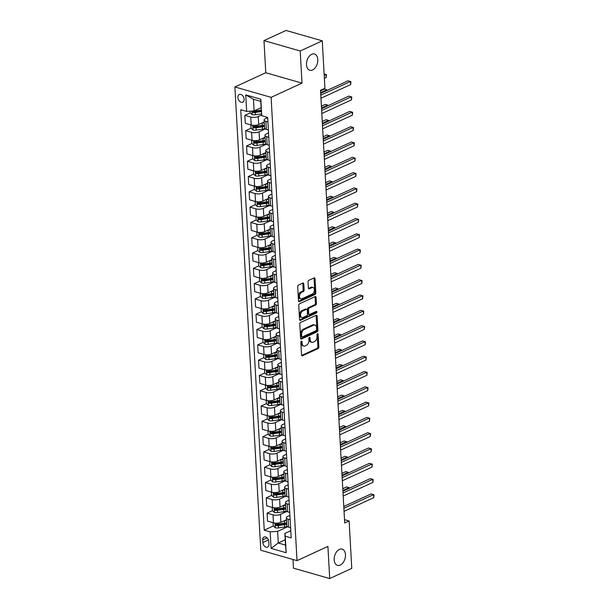 <?xml version="1.0" encoding="UTF-8"?>
<svg xmlns="http://www.w3.org/2000/svg" width="609" height="609" viewBox="0 0 609 609"><rect width="100%" height="100%" fill="white"/><g stroke="black" fill="none" stroke-linecap="round" stroke-linejoin="round"><path stroke-width="0.91" d="M301.371 341.116A0.906 0.579 106 0 0 300.816 342.235L301.531 355.001A1.294 0.822 106 0 0 302.041 355.846A1.294 0.822 106 0 0 302.46 355.801L318.058 348.622A1.294 0.822 106 0 0 318.857 347.023L318.142 334.257A0.906 0.579 106 0 0 316.931 334.813L317.023 336.465A4.149 2.634 106 0 1 314.465 341.588L313.163 342.189A4.149 2.634 106 0 1 311.808 342.327A4.149 2.634 106 0 1 310.179 339.616L310.088 337.965A0.906 0.579 106 0 0 308.87 338.52L308.961 340.172A4.149 2.634 106 0 1 306.403 345.295L305.109 345.897A4.149 2.634 106 0 1 303.746 346.034A4.149 2.634 106 0 1 302.117 343.324L302.026 341.672A0.906 0.579 106 0 0 301.371 341.116M312.584 69.966A8.45 5.374 106 0 0 317.731 61.555A8.45 5.374 106 0 0 314.472 54.011A8.45 5.374 106 0 0 311.709 54.3A8.45 5.374 106 0 0 306.563 62.712A8.45 5.374 106 0 0 309.821 70.256A8.45 5.374 106 0 0 312.584 69.966M340.264 565.083A8.45 5.374 106 0 0 345.41 556.672A8.45 5.374 106 0 0 342.159 549.135A8.45 5.374 106 0 0 339.388 549.417A8.45 5.374 106 0 0 334.25 557.829A8.45 5.374 106 0 0 337.5 565.373A8.45 5.374 106 0 0 340.264 565.083M237.883 97.455A4.225 2.862 -114.7 0 0 239.649 101.3A4.225 2.862 -114.7 0 0 242.785 102.19A4.225 2.862 -114.7 0 0 244.148 99.252A4.225 2.862 -114.7 0 0 242.39 95.4A4.225 2.862 -114.7 0 0 239.253 94.517A4.225 2.862 -114.7 0 0 237.883 97.455M303.815 283.885A1.294 0.822 106 0 0 303.305 283.04A1.294 0.822 106 0 0 302.886 283.078L298.509 285.096A1.294 0.822 106 0 0 297.71 286.694L298.501 300.869A1.294 0.822 106 0 0 299.011 301.721A1.294 0.822 106 0 0 299.438 301.676L315.028 294.497A1.294 0.822 106 0 0 315.827 292.899L315.036 278.716A1.294 0.822 106 0 0 314.526 277.871A1.294 0.822 106 0 0 314.099 277.917L308.816 280.346A1.294 0.822 106 0 0 308.017 281.952L308.36 288.019A1.294 0.822 106 0 0 308.87 288.864A1.294 0.822 106 0 0 309.288 288.818L311.915 287.615A3.464 2.208 106 0 1 313.049 287.494A3.464 2.208 106 0 1 314.381 290.592A3.464 2.208 106 0 1 312.272 294.04L302.003 298.768A3.464 2.208 106 0 1 300.869 298.882A3.464 2.208 106 0 1 299.537 295.791A3.464 2.208 106 0 1 301.645 292.335L303.358 291.551A1.294 0.822 106 0 0 304.157 289.953L303.815 283.885L302.84 283.604A1.294 0.822 106 0 0 302.734 283.147M302.003 83.129L300.207 50.996L322.275 40.833L286.047 30.45L263.986 40.605L265.783 72.737L234.891 86.958L271.112 97.349L302.003 83.129L265.783 72.737M292.998 559.488L293.477 568.167L329.705 578.55L327.908 546.418L297.017 560.638L271.112 97.349M329.705 578.55L351.766 568.395L349.117 520.961L344.519 519.644M322.275 40.833L324.924 88.267L320.509 90.299L344.702 522.994L349.117 520.961M300.595 322.458A1.294 0.822 106 0 0 299.795 324.064L300.595 338.239A1.294 0.822 106 0 0 301.097 339.084A1.294 0.822 106 0 0 301.524 339.038L317.122 331.859A1.294 0.822 106 0 0 317.921 330.261L317.129 316.086A1.294 0.822 106 0 0 316.619 315.241A1.294 0.822 106 0 0 316.193 315.279L300.595 322.458M299.544 319.558L298.753 305.375A1.294 0.822 106 0 1 299.552 303.777L315.15 296.598A1.294 0.822 106 0 1 315.569 296.553A1.294 0.822 106 0 1 316.079 297.405L316.421 303.472A1.294 0.822 106 0 1 315.622 305.071L309.296 307.979A1.294 0.822 106 0 0 308.497 309.578L308.725 313.605A1.294 0.822 106 0 0 309.235 314.45A1.294 0.822 106 0 0 309.654 314.411L316.238 311.374A0.906 0.579 106 0 1 316.337 313.056L300.481 320.357A1.294 0.822 106 0 1 300.054 320.403A1.294 0.822 106 0 1 299.544 319.558M268.934 544.279L268.782 541.584A4.088 2.771 -114.7 0 0 267.077 537.861A4.088 2.771 -114.7 0 0 264.04 537.001A4.088 2.771 -114.7 0 0 262.715 539.84L262.867 542.535A4.088 2.771 -114.7 0 0 264.572 546.265A4.088 2.771 -114.7 0 0 267.61 547.126A4.088 2.771 -114.7 0 0 268.934 544.279M234.891 86.958L260.789 550.254L297.017 560.638M285.218 539.795L278.267 542.992L285.507 545.07L284.86 533.438L285.248 536.186L291.171 537.884L267.663 117.43L261.741 115.733L260.705 101.36L253.458 99.282L254.105 110.907L261.055 107.709M285.248 536.186L286.169 552.713L271.089 548.389L270.168 531.863L277.613 531.36L287.6 526.762M273.274 526.009L264.245 530.165L270.168 531.863M264.245 530.165L240.738 109.711L246.66 111.409L245.739 94.89L260.812 99.214L261.741 115.733M300.207 50.996L263.986 40.605M277.613 531.36L278.267 542.992L271.089 548.389M250.177 112.901L244.856 115.352L250.779 117.05A5.283 1.956 -3.2 0 0 258.224 116.547L261.634 114.979M244.856 115.352L245.298 123.307L251.22 125.005A5.283 1.956 -3.2 0 0 258.673 124.502L264.222 121.945M250.832 124.891L251.015 128.187L245.709 130.653L251.631 132.351A5.283 1.956 -3.2 0 0 259.084 131.849L265.357 128.956M245.709 130.653L246.158 138.608L252.08 140.306A5.283 1.956 -3.2 0 0 259.525 139.804L265.075 137.246M251.89 143.503L246.569 145.954L252.491 147.652A5.283 1.956 -3.2 0 0 259.936 147.15L266.217 144.257M246.569 145.954L247.01 153.91L252.933 155.607A5.283 1.956 -3.2 0 0 260.378 155.105L265.935 152.547M252.545 155.493L252.727 158.789L247.421 161.248L253.344 162.953A5.283 1.956 -3.2 0 0 260.789 162.451L267.069 159.558M247.421 161.248L247.863 169.211L253.793 170.908A5.283 1.956 -3.2 0 0 261.238 170.406L266.788 167.848M253.595 174.105L248.274 176.549L254.197 178.247A5.283 1.956 -3.2 0 0 261.649 177.744L267.922 174.859M248.274 176.549L248.723 184.512L254.646 186.209A5.283 1.956 -3.2 0 0 262.091 185.707L267.64 183.149M254.257 186.095L254.44 189.391L249.134 191.85L255.057 193.548A5.283 1.956 -3.2 0 0 262.502 193.045L268.782 190.16M249.134 191.85L249.576 199.805L255.498 201.51A5.283 1.956 -3.2 0 0 262.943 201.008L268.5 198.45M255.308 204.7L249.987 207.151L255.909 208.849A5.283 1.956 -3.2 0 0 263.354 208.347L269.635 205.461M249.987 207.151L250.436 215.106L256.359 216.804A5.283 1.956 -3.2 0 0 263.804 216.302L269.353 213.751M255.963 216.697L256.153 219.994L250.847 222.452L256.77 224.15A5.283 1.956 -3.2 0 0 264.215 223.648L270.495 220.762M250.847 222.452L251.289 230.408L257.211 232.105A5.283 1.956 -3.2 0 0 264.656 231.603L270.206 229.053M257.021 235.302L251.7 237.754L257.622 239.451A5.283 1.956 -3.2 0 0 265.067 238.949L271.348 236.056M251.7 237.754L252.141 245.709L258.064 247.406A5.283 1.956 -3.2 0 0 265.516 246.904L271.066 244.354M257.676 247.292L257.858 250.596L252.552 253.055L258.475 254.752A5.283 1.956 -3.2 0 0 265.927 254.25L272.2 251.357M252.552 253.055L253.001 261.01L258.924 262.707A5.283 1.956 -3.2 0 0 266.369 262.205L271.918 259.647M258.536 262.593L258.718 265.889L253.413 268.356L259.335 270.053A5.283 1.956 -3.2 0 0 266.78 269.551L273.06 266.658M253.413 268.356L253.854 276.311L259.777 278.008A5.283 1.956 -3.2 0 0 267.222 277.506L272.779 274.948M259.388 277.894L259.571 281.191L254.265 283.657L260.188 285.355A5.283 1.956 -3.2 0 0 267.633 284.852L273.913 281.959M254.265 283.657L254.707 291.612L260.637 293.31A5.283 1.956 -3.2 0 0 268.082 292.807L273.631 290.249M260.241 293.195L260.424 296.492L255.118 298.958L261.04 300.656A5.283 1.956 -3.2 0 0 268.493 300.153L274.766 297.261M255.118 298.958L255.567 306.913L261.489 308.611A5.283 1.956 -3.2 0 0 268.934 308.108L274.484 305.551M261.101 308.497L261.284 311.793L255.978 314.252L261.9 315.957A5.283 1.956 -3.2 0 0 269.345 315.454L275.626 312.562M255.978 314.252L256.419 322.214L262.342 323.912A5.283 1.956 -3.2 0 0 269.787 323.409L275.344 320.852M261.954 323.798L262.136 327.094L256.831 329.553L262.753 331.25A5.283 1.956 -3.2 0 0 270.198 330.748L276.478 327.863M256.831 329.553L257.28 337.508L263.202 339.213A5.283 1.956 -3.2 0 0 270.647 338.711L276.197 336.153M262.806 339.099L262.997 342.395L257.691 344.854L263.613 346.551A5.283 1.956 -3.2 0 0 271.058 346.049L277.339 343.164M257.691 344.854L258.132 352.809L264.055 354.507A5.283 1.956 -3.2 0 0 271.5 354.004L277.049 351.454M263.667 354.4L263.849 357.696L258.543 360.155L264.466 361.853A5.283 1.956 -3.2 0 0 271.911 361.35L278.191 358.465M258.543 360.155L258.985 368.11L264.907 369.808A5.283 1.956 -3.2 0 0 272.36 369.305L277.91 366.755M264.717 373.005L259.396 375.456L265.318 377.154A5.283 1.956 -3.2 0 0 272.763 376.651L279.044 373.759M259.396 375.456L259.845 383.411L265.768 385.109A5.283 1.956 -3.2 0 0 273.213 384.606L278.762 382.056M265.372 385.002L265.562 388.298L260.256 390.757L266.179 392.455A5.283 1.956 -3.2 0 0 273.624 391.952L279.904 389.06M260.256 390.757L260.698 398.712L266.62 400.41A5.283 1.956 -3.2 0 0 274.065 399.907L279.622 397.35M266.43 403.607L261.109 406.058L267.031 407.756A5.283 1.956 -3.2 0 0 274.476 407.254L280.757 404.361M261.109 406.058L261.55 414.013L267.473 415.711A5.283 1.956 -3.2 0 0 274.925 415.209L280.475 412.651M267.282 418.908L261.961 421.359L267.884 423.057A5.283 1.956 -3.2 0 0 275.337 422.555L281.609 419.662M261.961 421.359L262.41 429.315L268.333 431.012A5.283 1.956 -3.2 0 0 275.778 430.51L281.328 427.952M268.143 434.209L262.822 436.661L268.744 438.358A5.283 1.956 -3.2 0 0 276.189 437.856L282.469 434.963M262.822 436.661L263.263 444.616L269.186 446.313A5.283 1.956 -3.2 0 0 276.631 445.811L282.188 443.253M268.995 449.511L263.674 451.954L269.597 453.659A5.283 1.956 -3.2 0 0 277.042 453.157L283.322 450.264M263.674 451.954L264.123 459.917L270.046 461.614A5.283 1.956 -3.2 0 0 277.491 461.112L283.04 458.554M269.848 464.812L264.527 467.255L270.457 468.953A5.283 1.956 -3.2 0 0 277.902 468.458L284.175 465.565M264.527 467.255L264.976 475.218L270.898 476.916A5.283 1.956 -3.2 0 0 278.343 476.413L283.893 473.855M270.708 480.113L265.387 482.556L271.309 484.254A5.283 1.956 -3.2 0 0 278.755 483.752L285.035 480.866M265.387 482.556L265.828 490.511L271.751 492.217A5.283 1.956 -3.2 0 0 279.204 491.714L284.753 489.156M271.561 495.406L266.24 497.858L272.162 499.555A5.283 1.956 -3.2 0 0 279.607 499.053L285.887 496.168M266.24 497.858L266.689 505.813L272.611 507.51A5.283 1.956 -3.2 0 0 280.056 507.008L285.606 504.458M272.413 510.707L267.1 513.159L273.022 514.856A5.283 1.956 -3.2 0 0 280.467 514.354L286.748 511.469M267.1 513.159L267.541 521.114L273.464 522.811A5.283 1.956 -3.2 0 0 280.909 522.309L286.458 519.759M290.767 530.721L284.86 533.438M289.914 515.42L287.714 516.432A5.283 1.956 -3.2 0 0 286.352 517.848A5.283 1.956 -3.2 0 0 288.095 519.18L290.158 519.774M289.054 500.118L286.854 501.131A5.283 1.956 -3.2 0 0 285.499 502.547A5.283 1.956 -3.2 0 0 287.242 503.879L289.298 504.473M288.202 484.817L286.002 485.83A5.283 1.956 -3.2 0 0 284.647 487.253A5.283 1.956 -3.2 0 0 286.382 488.578L288.445 489.172M287.349 469.516L285.141 470.529A5.283 1.956 -3.2 0 0 283.786 471.952A5.283 1.956 -3.2 0 0 285.53 473.277L287.593 473.871M286.489 454.215L284.289 455.235A5.283 1.956 -3.2 0 0 282.934 456.651A5.283 1.956 -3.2 0 0 284.677 457.983L286.732 458.569M285.636 438.922L283.436 439.934A5.283 1.956 -3.2 0 0 282.081 441.35A5.283 1.956 -3.2 0 0 283.817 442.682L285.88 443.268M284.776 423.62L282.576 424.633A5.283 1.956 -3.2 0 0 281.221 426.049A5.283 1.956 -3.2 0 0 282.964 427.381L285.02 427.967M283.923 408.319L281.723 409.332A5.283 1.956 -3.2 0 0 280.368 410.748A5.283 1.956 -3.2 0 0 282.112 412.08L284.167 412.666M283.071 393.018L280.871 394.031A5.283 1.956 -3.2 0 0 279.516 395.447A5.283 1.956 -3.2 0 0 281.251 396.779L283.314 397.365M282.211 377.717L280.011 378.729A5.283 1.956 -3.2 0 0 278.656 380.145A5.283 1.956 -3.2 0 0 280.399 381.478L282.454 382.071M281.358 362.416L279.158 363.428A5.283 1.956 -3.2 0 0 277.803 364.844A5.283 1.956 -3.2 0 0 279.539 366.176L281.602 366.77M280.505 347.115L278.298 348.127A5.283 1.956 -3.2 0 0 276.943 349.543A5.283 1.956 -3.2 0 0 278.686 350.875L280.749 351.469M279.645 331.814L277.445 332.826A5.283 1.956 -3.2 0 0 276.09 334.25A5.283 1.956 -3.2 0 0 277.833 335.574L279.889 336.168M278.793 316.513L276.593 317.525A5.283 1.956 -3.2 0 0 275.238 318.949A5.283 1.956 -3.2 0 0 276.973 320.273L279.036 320.867M277.932 301.211L275.732 302.231A5.283 1.956 -3.2 0 0 274.377 303.647A5.283 1.956 -3.2 0 0 276.121 304.98L278.176 305.566M277.08 285.918L274.88 286.93A5.283 1.956 -3.2 0 0 273.525 288.346A5.283 1.956 -3.2 0 0 275.268 289.678L277.323 290.265M276.227 270.617L274.027 271.629A5.283 1.956 -3.2 0 0 272.672 273.045A5.283 1.956 -3.2 0 0 274.408 274.377L276.471 274.964M275.367 255.316L273.167 256.328A5.283 1.956 -3.2 0 0 271.812 257.744A5.283 1.956 -3.2 0 0 273.555 259.076L275.611 259.662M274.514 240.015L272.314 241.027A5.283 1.956 -3.2 0 0 270.959 242.443A5.283 1.956 -3.2 0 0 272.703 243.775L274.758 244.369M273.662 224.713L271.454 225.726A5.283 1.956 -3.2 0 0 270.099 227.142A5.283 1.956 -3.2 0 0 271.842 228.474L273.905 229.068M272.802 209.412L270.602 210.425A5.283 1.956 -3.2 0 0 269.247 211.841A5.283 1.956 -3.2 0 0 270.99 213.173L273.045 213.767M271.949 194.111L269.749 195.124A5.283 1.956 -3.2 0 0 268.394 196.547A5.283 1.956 -3.2 0 0 270.13 197.872L272.193 198.465M271.096 178.81L268.889 179.822A5.283 1.956 -3.2 0 0 267.534 181.246A5.283 1.956 -3.2 0 0 269.277 182.571L271.332 183.164M270.236 163.509L268.036 164.521A5.283 1.956 -3.2 0 0 266.681 165.945A5.283 1.956 -3.2 0 0 268.424 167.269L270.48 167.863M269.384 148.208L267.184 149.228A5.283 1.956 -3.2 0 0 265.828 150.644A5.283 1.956 -3.2 0 0 267.564 151.976L269.627 152.562M268.523 132.914L266.323 133.927A5.283 1.956 -3.2 0 0 264.968 135.343A5.283 1.956 -3.2 0 0 266.712 136.675L268.767 137.261M267.671 117.613L265.471 118.626A5.283 1.956 -3.2 0 0 264.116 120.042A5.283 1.956 -3.2 0 0 265.859 121.374L267.914 121.96M277.202 524.204L276.494 524.532M276.341 508.903L275.633 509.231M275.489 493.602L274.781 493.929M274.629 478.301L273.928 478.628M273.776 463L273.068 463.327M272.923 447.699L272.215 448.026M272.063 432.398L271.355 432.725M271.211 417.104L270.503 417.424M270.358 401.803L269.65 402.123M269.498 386.502L268.79 386.822M268.645 371.201L267.937 371.528M267.785 355.9L267.085 356.227M266.932 340.598L266.224 340.926M266.08 325.297L265.372 325.625M265.219 309.996L264.519 310.324M264.367 294.695L263.659 295.022M263.514 279.402L262.806 279.721M262.654 264.1L261.946 264.42M261.801 248.799L261.094 249.119M260.941 233.498L260.241 233.826M260.089 218.197L259.381 218.524M259.236 202.896L258.528 203.223M258.376 187.595L257.676 187.922M257.523 172.294L256.815 172.621M256.671 156.993L255.963 157.32M255.81 141.691L255.102 142.019M254.958 126.398L254.25 126.718M254.105 111.097L253.397 111.417M286.352 517.848L286.801 525.803A5.283 1.956 -3.2 0 0 288.544 527.135L290.6 527.729M285.499 502.547L285.948 510.509A5.283 1.956 -3.2 0 0 287.684 511.834L289.747 512.428M284.647 487.253L285.088 495.208A5.283 1.956 -3.2 0 0 286.831 496.533L288.887 497.127M283.786 471.952L284.236 479.907A5.283 1.956 -3.2 0 0 285.971 481.239L288.034 481.826M282.934 456.651L283.375 464.606A5.283 1.956 -3.2 0 0 285.119 465.938L287.182 466.524M282.081 441.35L282.523 449.305A5.283 1.956 -3.2 0 0 284.266 450.637L286.321 451.223M281.221 426.049L281.67 434.004A5.283 1.956 -3.2 0 0 283.406 435.336L285.469 435.922M280.368 410.748L280.81 418.703A5.283 1.956 -3.2 0 0 282.553 420.035L284.609 420.629M279.516 395.447L279.957 403.402A5.283 1.956 -3.2 0 0 281.701 404.734L283.756 405.328M278.656 380.145L279.105 388.1A5.283 1.956 -3.2 0 0 280.84 389.433L282.903 390.026M277.803 364.844L278.244 372.807A5.283 1.956 -3.2 0 0 279.988 374.132L282.043 374.725M276.943 349.543L277.392 357.506A5.283 1.956 -3.2 0 0 279.135 358.83L281.191 359.424M276.09 334.25L276.532 342.205A5.283 1.956 -3.2 0 0 278.275 343.529L280.338 344.123M275.238 318.949L275.679 326.904A5.283 1.956 -3.2 0 0 277.422 328.236L279.478 328.822M274.377 303.647L274.826 311.602A5.283 1.956 -3.2 0 0 276.562 312.935L278.625 313.521M273.525 288.346L273.966 296.301A5.283 1.956 -3.2 0 0 275.71 297.634L277.765 298.22M272.672 273.045L273.114 281A5.283 1.956 -3.2 0 0 274.857 282.332L276.912 282.919M271.812 257.744L272.261 265.699A5.283 1.956 -3.2 0 0 273.997 267.031L276.06 267.625M270.959 242.443L271.401 250.398A5.283 1.956 -3.2 0 0 273.144 251.73L275.199 252.324M270.099 227.142L270.548 235.097A5.283 1.956 -3.2 0 0 272.292 236.429L274.347 237.023M269.247 211.841L269.688 219.803A5.283 1.956 -3.2 0 0 271.431 221.128L273.494 221.722M268.394 196.547L268.835 204.502A5.283 1.956 -3.2 0 0 270.579 205.827L272.634 206.421M267.534 181.246L267.983 189.201A5.283 1.956 -3.2 0 0 269.718 190.533L271.781 191.119M266.681 165.945L267.123 173.9A5.283 1.956 -3.2 0 0 268.866 175.232L270.929 175.818M265.828 150.644L266.27 158.599A5.283 1.956 -3.2 0 0 268.013 159.931L270.069 160.517M264.968 135.343L265.417 143.298A5.283 1.956 -3.2 0 0 267.153 144.63L269.216 145.216M264.116 120.042L264.557 127.997A5.283 1.956 -3.2 0 0 266.3 129.329L268.356 129.923M254.105 110.907L246.66 111.409M285.507 545.07L286.169 552.713M245.739 94.89L253.458 99.282M260.812 99.214L260.705 101.36M301.052 341.405L301.143 343.042A4.149 2.634 106 0 0 302.772 345.752L303.746 346.034M311.808 342.327L310.826 342.045A4.149 2.634 106 0 1 309.197 339.335L309.106 337.698L310.088 337.965M301.63 355.45L317.076 348.34A1.294 0.822 106 0 0 317.875 346.742L317.16 333.983M300.694 338.695L316.14 331.578A1.294 0.822 106 0 0 316.939 329.979L316.147 315.805A1.294 0.822 106 0 0 316.048 315.348M301.729 336.358A0.906 0.579 106 0 0 302.384 336.922L316.071 330.618A0.906 0.579 106 0 0 316.634 329.499L316.535 327.756A4.149 2.634 106 0 0 314.906 325.046A4.149 2.634 106 0 0 313.544 325.191L304.188 329.492A4.149 2.634 106 0 0 301.63 334.615L301.729 336.358L300.755 336.077A0.906 0.579 106 0 0 301.105 336.67L302.087 336.952M314.906 325.046L313.924 324.764A4.149 2.634 106 0 0 312.569 324.909L313.544 325.191M300.755 336.077L300.656 334.333A4.149 2.634 106 0 1 303.213 329.218L312.569 324.909M309.235 314.45L308.253 314.168A1.294 0.822 106 0 1 307.743 313.323L307.522 309.303A1.294 0.822 106 0 1 308.321 307.697L314.64 304.789A1.294 0.822 106 0 0 315.439 303.191L315.104 297.123A1.294 0.822 106 0 0 314.998 296.667M299.651 320.007L315.355 312.782A0.906 0.579 106 0 0 315.904 311.534M302.734 311.001A3.464 2.208 106 0 0 300.625 314.45A3.464 2.208 106 0 0 301.957 317.548A3.464 2.208 106 0 0 303.092 317.426L306.708 315.767A1.294 0.822 106 0 0 307.507 314.16L307.286 310.141A1.294 0.822 106 0 0 306.776 309.296A1.294 0.822 106 0 0 306.35 309.334L302.734 311.001L301.752 310.719A3.464 2.208 106 0 0 299.643 314.175A3.464 2.208 106 0 0 300.983 317.266L301.957 317.548M306.776 309.296L305.794 309.014A1.294 0.822 106 0 0 305.375 309.052L306.35 309.334M301.752 310.719L305.375 309.052M300.869 298.882L299.894 298.6A3.464 2.208 106 0 1 298.555 295.51A3.464 2.208 106 0 1 300.671 292.061L302.376 291.269A1.294 0.822 106 0 0 303.175 289.671L302.84 283.604M313.049 287.494L312.067 287.212A3.464 2.208 106 0 0 310.933 287.334L311.915 287.615M308.458 288.468L310.933 287.334M298.608 301.326L314.054 294.216A1.294 0.822 106 0 0 314.853 292.617L314.061 278.435A1.294 0.822 106 0 0 313.955 277.986M273.076 522.705L273.258 526.001L275.283 527.782A3.494 1.294 -3.2 0 0 278.458 527.904L284.692 526.998A10.094 3.745 -3.2 0 0 287.197 526.496M283.87 520.946L284.35 520.878A10.094 3.745 -3.2 0 0 286.504 520.467M286.633 522.788A10.094 3.745 176.8 0 1 284.479 523.207L278.252 524.113A3.494 1.294 176.8 0 1 275.915 524.151C275.047 524.486 275.07 524.981 275.999 525.62A3.494 1.294 -3.2 0 0 278.328 525.582L284.563 524.676A10.094 3.745 -3.2 0 0 286.717 524.258M286.672 523.527A8.381 3.106 176.8 0 1 284.129 524.075L277.894 524.988A1.781 0.662 176.8 0 1 277.27 525.034L275.999 525.62M349.14 488.342L349.102 487.596L346.65 486.896L342.783 488.677M349.589 488.136L349.102 487.596L342.882 490.458M343.879 508.287L373.576 494.615L373.751 497.675L344.055 511.347M343.781 506.498L371.132 493.914L374.04 494.79L373.751 497.675M272.215 507.404L272.406 510.7L274.431 512.481A3.494 1.294 -3.2 0 0 277.605 512.603L283.84 511.697A10.094 3.745 -3.2 0 0 286.344 511.195M283.018 505.645L283.497 505.577A10.094 3.745 -3.2 0 0 285.644 505.166M285.773 507.487A10.094 3.745 176.8 0 1 283.627 507.906L277.392 508.812A3.494 1.294 176.8 0 1 275.062 508.85C274.187 509.185 274.217 509.68 275.146 510.319A3.494 1.294 -3.2 0 0 277.476 510.281L283.703 509.375A10.094 3.745 -3.2 0 0 285.857 508.957M285.819 508.226A8.381 3.106 176.8 0 1 283.269 508.774L277.042 509.687A1.781 0.662 176.8 0 1 276.41 509.733L275.146 510.319M348.287 473.041L348.249 472.295L345.798 471.594L341.931 473.376M348.729 472.835L348.249 472.295L342.03 475.157M271.363 492.102L271.545 495.399L273.578 497.18A3.494 1.294 -3.2 0 0 276.752 497.302L282.979 496.396A10.094 3.745 -3.2 0 0 285.484 495.893M282.165 490.344L282.637 490.275A10.094 3.745 -3.2 0 0 284.791 489.864M284.921 492.186A10.094 3.745 176.8 0 1 282.766 492.605L276.539 493.511A3.494 1.294 176.8 0 1 274.202 493.549C273.334 493.891 273.365 494.379 274.286 495.018A3.494 1.294 -3.2 0 0 276.623 494.98L282.85 494.074A10.094 3.745 -3.2 0 0 285.004 493.655M284.959 492.925A8.381 3.106 176.8 0 1 282.416 493.48L276.189 494.386A1.781 0.662 176.8 0 1 275.557 494.432L274.286 495.018M347.434 457.74L347.389 456.994L344.945 456.293L341.07 458.075M347.876 457.534L347.389 456.994L341.177 459.856M270.51 476.801L270.693 480.098L272.718 481.886A3.494 1.294 -3.2 0 0 275.892 482.008L282.127 481.095A10.094 3.745 -3.2 0 0 284.631 480.592M281.305 475.043L281.784 474.974A10.094 3.745 -3.2 0 0 283.939 474.563M284.068 476.885A10.094 3.745 176.8 0 1 281.914 477.304L275.679 478.21A3.494 1.294 176.8 0 1 273.35 478.248C272.482 478.59 272.505 479.077 273.433 479.717A3.494 1.294 -3.2 0 0 275.763 479.679L281.997 478.773A10.094 3.745 -3.2 0 0 284.144 478.354M284.106 477.623A8.381 3.106 176.8 0 1 281.564 478.179L275.329 479.085A1.781 0.662 176.8 0 1 274.705 479.131L273.433 479.717M346.574 442.439L346.536 441.692L344.085 440.992L340.218 442.773M347.023 442.233L346.536 441.692L340.317 444.555M343.027 492.986L372.723 479.313L372.891 482.374L343.194 496.046M342.928 491.204L370.272 478.613L373.188 479.489L372.891 482.374M342.167 477.684L371.863 464.012L372.038 467.073L342.342 480.745M342.068 475.903L369.419 463.312L372.327 464.195L372.038 467.073M341.314 462.383L371.01 448.711L371.185 451.771L341.489 465.443M341.215 460.602L368.567 448.011L371.475 448.894L371.185 451.771M269.65 461.5L269.84 464.796L271.865 466.585A3.494 1.294 -3.2 0 0 275.04 466.707L281.267 465.794A10.094 3.745 -3.2 0 0 283.779 465.291M280.452 459.749L280.924 459.673A10.094 3.745 -3.2 0 0 283.078 459.262M283.208 461.584A10.094 3.745 176.8 0 1 281.061 462.003L274.826 462.909A3.494 1.294 176.8 0 1 272.497 462.947C271.622 463.289 271.652 463.776 272.573 464.416A3.494 1.294 -3.2 0 0 274.91 464.378L281.137 463.472A10.094 3.745 -3.2 0 0 283.292 463.053M283.254 462.33A8.381 3.106 176.8 0 1 280.703 462.878L274.476 463.784A1.781 0.662 176.8 0 1 273.844 463.83L272.573 464.416M345.722 427.137L345.684 426.391L343.232 425.691L339.365 427.472M346.163 426.932L345.684 426.391L339.464 429.254M340.461 447.082L370.158 433.41L370.325 436.47L340.629 450.142M340.362 445.301L367.707 432.71L370.622 433.593L370.325 436.47M268.797 446.199L268.98 449.495L271.005 451.284A3.494 1.294 -3.2 0 0 274.187 451.406L280.414 450.5A10.094 3.745 -3.2 0 0 282.919 449.99M279.6 444.448L280.071 444.38A10.094 3.745 -3.2 0 0 282.226 443.961M282.355 446.29A10.094 3.745 176.8 0 1 280.201 446.701L273.974 447.607A3.494 1.294 176.8 0 1 271.637 447.645C270.769 447.988 270.792 448.475 271.721 449.115A3.494 1.294 -3.2 0 0 274.058 449.077L280.285 448.171A10.094 3.745 -3.2 0 0 282.439 447.76M282.393 447.029A8.381 3.106 176.8 0 1 279.851 447.577L273.616 448.483A1.781 0.662 176.8 0 1 272.992 448.529L271.721 449.115M344.869 411.836L344.823 411.09L342.38 410.39L338.505 412.171M345.311 411.631L344.823 411.09L338.604 413.953M267.945 430.898L268.127 434.194L270.152 435.983A3.494 1.294 -3.2 0 0 273.327 436.105L279.561 435.199A10.094 3.745 -3.2 0 0 282.066 434.689M278.739 429.147L279.219 429.079A10.094 3.745 -3.2 0 0 281.366 428.66M281.503 430.989A10.094 3.745 176.8 0 1 279.348 431.4L273.114 432.306A3.494 1.294 176.8 0 1 270.784 432.344C269.909 432.687 269.939 433.174 270.868 433.814A3.494 1.294 -3.2 0 0 273.197 433.775L279.432 432.87A10.094 3.745 -3.2 0 0 281.579 432.459M281.541 431.728A8.381 3.106 176.8 0 1 278.998 432.276L272.763 433.182A1.781 0.662 176.8 0 1 272.139 433.235L270.868 433.814M344.009 396.535L343.971 395.797L341.52 395.089L337.652 396.87M344.45 396.33L343.971 395.797L337.751 398.651M267.085 415.597L267.267 418.893L269.3 420.682A3.494 1.294 -3.2 0 0 272.474 420.804L278.701 419.898A10.094 3.745 -3.2 0 0 281.206 419.388M277.887 413.846L278.359 413.777A10.094 3.745 -3.2 0 0 280.513 413.359M280.642 415.688A10.094 3.745 176.8 0 1 278.488 416.099L272.261 417.013A3.494 1.294 176.8 0 1 269.932 417.051C269.056 417.386 269.087 417.873 270.008 418.52A3.494 1.294 -3.2 0 0 272.345 418.474L278.572 417.568A10.094 3.745 -3.2 0 0 280.726 417.157M280.688 416.427A8.381 3.106 176.8 0 1 278.138 416.975L271.911 417.881A1.781 0.662 176.8 0 1 271.279 417.934L270.008 418.52M343.156 381.234L343.111 380.496L340.667 379.788L336.8 381.569M343.598 381.036L343.111 380.496L336.899 383.358M266.232 400.296L266.415 403.6L268.44 405.381A3.494 1.294 -3.2 0 0 271.614 405.503L277.849 404.597A10.094 3.745 -3.2 0 0 280.353 404.094M277.034 398.545L277.506 398.476A10.094 3.745 -3.2 0 0 279.66 398.058M279.79 400.387A10.094 3.745 176.8 0 1 277.635 400.798L271.408 401.712A3.494 1.294 176.8 0 1 269.071 401.75C268.204 402.085 268.226 402.579 269.155 403.219A3.494 1.294 -3.2 0 0 271.485 403.181L277.719 402.267A10.094 3.745 -3.2 0 0 279.874 401.856M279.828 401.125A8.381 3.106 176.8 0 1 277.285 401.674L271.051 402.579A1.781 0.662 176.8 0 1 270.426 402.633L269.155 403.219M342.296 365.933L342.258 365.194L339.814 364.494L335.94 366.275M342.745 365.735L342.258 365.194L336.039 368.057M265.562 388.298L267.587 390.08A3.494 1.294 -3.2 0 0 270.761 390.202L276.996 389.296A10.094 3.745 -3.2 0 0 279.501 388.793M276.174 383.244L276.653 383.175A10.094 3.745 -3.2 0 0 278.8 382.757M278.93 385.086A10.094 3.745 176.8 0 1 276.783 385.497L270.548 386.411A3.494 1.294 176.8 0 1 268.219 386.449C267.343 386.784 267.374 387.278 268.303 387.918A3.494 1.294 -3.2 0 0 270.632 387.88L276.867 386.966A10.094 3.745 -3.2 0 0 279.013 386.555M278.975 385.824A8.381 3.106 176.8 0 1 276.425 386.372L270.198 387.286A1.781 0.662 176.8 0 1 269.566 387.332L268.303 387.918M341.443 350.639L341.405 349.893L338.954 349.193L335.087 350.974M341.885 350.434L341.405 349.893L335.186 352.756M339.601 431.781L369.298 418.109L369.473 421.169L339.776 434.841M339.502 430L366.854 417.409L369.762 418.292L369.473 421.169M338.749 416.48L368.445 402.808L368.612 405.868L338.916 419.54M338.65 414.699L365.994 402.107L368.909 402.991L368.612 405.868M337.896 401.179L367.592 387.514L367.76 390.575L338.064 404.239M337.797 399.397L365.141 386.806L368.057 387.689L367.76 390.575M337.036 385.878L366.732 372.213L366.907 375.273L337.211 388.938M336.937 384.096L364.289 371.505L367.197 372.388L366.907 375.273M336.183 370.584L365.88 356.912L366.047 359.972L336.351 373.644M336.084 368.795L363.428 356.212L366.344 357.087L366.047 359.972M264.519 369.701L264.702 372.997L266.734 374.779A3.494 1.294 -3.2 0 0 269.909 374.9L276.136 373.995A10.094 3.745 -3.2 0 0 278.64 373.492M275.321 367.943L275.793 367.874A10.094 3.745 -3.2 0 0 277.948 367.463M278.077 369.785A10.094 3.745 176.8 0 1 275.923 370.203L269.696 371.109A3.494 1.294 176.8 0 1 267.359 371.147C266.491 371.482 266.521 371.977 267.442 372.617A3.494 1.294 -3.2 0 0 269.779 372.579L276.006 371.673A10.094 3.745 -3.2 0 0 278.161 371.254M278.115 370.523A8.381 3.106 176.8 0 1 275.572 371.071L269.345 371.985A1.781 0.662 176.8 0 1 268.714 372.03L267.442 372.617M340.591 335.338L340.545 334.592L338.102 333.892L334.227 335.673M341.032 335.133L340.545 334.592L334.333 337.455M335.331 355.283L365.019 341.611L365.194 344.671L335.498 358.343M335.224 353.494L362.576 340.911L365.484 341.786L365.194 344.671M263.849 357.696L265.874 359.477A3.494 1.294 -3.2 0 0 269.049 359.599L275.283 358.693A10.094 3.745 -3.2 0 0 277.788 358.191M274.461 352.641L274.941 352.573A10.094 3.745 -3.2 0 0 277.095 352.162M277.224 354.484A10.094 3.745 176.8 0 1 275.07 354.902L268.843 355.808A3.494 1.294 176.8 0 1 266.506 355.846C265.638 356.189 265.661 356.676 266.59 357.316A3.494 1.294 -3.2 0 0 268.919 357.277L275.154 356.372A10.094 3.745 -3.2 0 0 277.301 355.953M277.262 355.222A8.381 3.106 176.8 0 1 274.72 355.778L268.485 356.684A1.781 0.662 176.8 0 1 267.861 356.729L266.59 357.316M339.731 320.037L339.693 319.291L337.241 318.591L333.374 320.372M340.18 319.832L339.693 319.291L333.473 322.153M334.47 339.982L364.167 326.31L364.342 329.37L334.646 343.042M334.371 338.201L361.723 325.609L364.631 326.493L364.342 329.37M262.997 342.395L265.022 344.176A3.494 1.294 -3.2 0 0 268.196 344.298L274.423 343.392A10.094 3.745 -3.2 0 0 276.935 342.89M273.608 337.34L274.088 337.272A10.094 3.745 -3.2 0 0 276.235 336.861M276.364 339.183A10.094 3.745 176.8 0 1 274.217 339.601L267.983 340.507A3.494 1.294 176.8 0 1 265.653 340.545C264.778 340.888 264.808 341.375 265.73 342.014A3.494 1.294 -3.2 0 0 268.067 341.976L274.294 341.07A10.094 3.745 -3.2 0 0 276.448 340.652M276.41 339.921A8.381 3.106 176.8 0 1 273.86 340.477L267.633 341.383A1.781 0.662 176.8 0 1 267.001 341.428L265.73 342.014M338.878 304.736L338.84 303.99L336.389 303.29L332.522 305.071M339.32 304.53L338.84 303.99L332.621 306.852M333.618 324.681L363.314 311.009L363.482 314.069L333.785 327.741M333.519 322.899L360.863 310.308L363.779 311.191L363.482 314.069M262.136 327.094L264.161 328.883A3.494 1.294 -3.2 0 0 267.343 329.005L273.57 328.091A10.094 3.745 -3.2 0 0 276.075 327.589M272.756 322.047L273.228 321.971A10.094 3.745 -3.2 0 0 275.382 321.56M275.512 323.881A10.094 3.745 176.8 0 1 273.357 324.3L267.13 325.206A3.494 1.294 176.8 0 1 264.793 325.244C263.925 325.587 263.948 326.074 264.877 326.713A3.494 1.294 -3.2 0 0 267.214 326.675L273.441 325.769A10.094 3.745 -3.2 0 0 275.595 325.351M275.55 324.62A8.381 3.106 176.8 0 1 273.007 325.176L266.772 326.081A1.781 0.662 176.8 0 1 266.148 326.127L264.877 326.713M338.025 289.435L337.98 288.689L335.536 287.988L331.661 289.77M338.467 289.229L337.98 288.689L331.76 291.551M332.758 309.38L362.454 295.708L362.629 298.768L332.933 312.44M332.659 307.598L360.01 295.007L362.918 295.89L362.629 298.768M261.284 311.793L263.309 313.582A3.494 1.294 -3.2 0 0 266.483 313.704L272.718 312.79A10.094 3.745 -3.2 0 0 275.222 312.288M271.896 306.746L272.375 306.677A10.094 3.745 -3.2 0 0 274.522 306.258M274.659 308.58A10.094 3.745 176.8 0 1 272.505 308.999L266.27 309.905A3.494 1.294 176.8 0 1 263.941 309.943C263.065 310.286 263.096 310.773 264.024 311.412A3.494 1.294 -3.2 0 0 266.354 311.374L272.588 310.468A10.094 3.745 -3.2 0 0 274.735 310.05M274.697 309.326A8.381 3.106 176.8 0 1 272.154 309.874L265.92 310.78A1.781 0.662 176.8 0 1 265.296 310.826L264.024 311.412M337.165 274.134L337.127 273.388L334.676 272.687L330.809 274.469M337.607 273.928L337.127 273.388L330.908 276.25M331.905 294.078L361.601 280.406L361.769 283.467L332.08 297.139M331.806 292.297L359.15 279.706L362.066 280.589L361.769 283.467M260.424 296.492L262.456 298.281A3.494 1.294 -3.2 0 0 265.631 298.402L271.858 297.497A10.094 3.745 -3.2 0 0 274.362 296.986M271.043 291.445L271.515 291.376A10.094 3.745 -3.2 0 0 273.669 290.957M273.799 293.287A10.094 3.745 176.8 0 1 271.644 293.698L265.417 294.604A3.494 1.294 176.8 0 1 263.088 294.642C262.213 294.984 262.243 295.472 263.164 296.111A3.494 1.294 -3.2 0 0 265.501 296.073L271.728 295.167A10.094 3.745 -3.2 0 0 273.883 294.756M273.844 294.025A8.381 3.106 176.8 0 1 271.294 294.573L265.067 295.479A1.781 0.662 176.8 0 1 264.435 295.532L263.164 296.111M336.313 258.833L336.267 258.087L333.823 257.386L329.956 259.168M336.754 258.627L336.267 258.087L330.055 260.949M331.052 278.777L360.749 265.105L360.916 268.166L331.22 281.838M330.953 276.996L358.298 264.405L361.213 265.288L360.916 268.166M259.571 281.191L261.596 282.979A3.494 1.294 -3.2 0 0 264.778 283.101L271.005 282.195A10.094 3.745 -3.2 0 0 273.51 281.685M270.19 276.143L270.662 276.075A10.094 3.745 -3.2 0 0 272.817 275.656M272.946 277.986A10.094 3.745 176.8 0 1 270.792 278.397L264.565 279.303A3.494 1.294 176.8 0 1 262.228 279.348C261.36 279.683 261.383 280.17 262.312 280.81A3.494 1.294 -3.2 0 0 264.641 280.772L270.876 279.866A10.094 3.745 -3.2 0 0 273.03 279.455M272.984 278.724A8.381 3.106 176.8 0 1 270.442 279.272L264.207 280.178A1.781 0.662 176.8 0 1 263.583 280.231L262.312 280.81M335.46 243.531L335.414 242.793L332.971 242.085L329.096 243.866M335.902 243.326L335.414 242.793L329.195 245.655M258.718 265.889L260.743 267.678A3.494 1.294 -3.2 0 0 263.918 267.8L270.152 266.894A10.094 3.745 -3.2 0 0 272.657 266.384M269.33 260.842L269.81 260.774A10.094 3.745 -3.2 0 0 271.957 260.355M272.086 262.685A10.094 3.745 176.8 0 1 269.939 263.096L263.705 264.009A3.494 1.294 176.8 0 1 261.375 264.047C260.5 264.382 260.53 264.869 261.459 265.516A3.494 1.294 -3.2 0 0 263.788 265.478L270.023 264.565A10.094 3.745 -3.2 0 0 272.17 264.154M272.132 263.423A8.381 3.106 176.8 0 1 269.581 263.971L263.354 264.877A1.781 0.662 176.8 0 1 262.723 264.93L261.459 265.516M334.6 228.23L334.562 227.492L332.111 226.784L328.243 228.565M335.041 228.032L334.562 227.492L328.342 230.354M257.858 250.596L259.891 252.377A3.494 1.294 -3.2 0 0 263.065 252.499L269.292 251.593A10.094 3.745 -3.2 0 0 271.797 251.091M268.478 245.541L268.95 245.473A10.094 3.745 -3.2 0 0 271.104 245.054M271.233 247.383A10.094 3.745 176.8 0 1 269.079 247.794L262.852 248.708A3.494 1.294 176.8 0 1 260.515 248.746C259.647 249.081 259.678 249.576 260.599 250.215A3.494 1.294 -3.2 0 0 262.936 250.177L269.163 249.264A10.094 3.745 -3.2 0 0 271.317 248.853M271.279 248.122A8.381 3.106 176.8 0 1 268.729 248.67L262.502 249.576A1.781 0.662 176.8 0 1 261.87 249.629L260.599 250.215M333.747 212.929L333.702 212.191L331.258 211.49L327.391 213.272M334.189 212.731L333.702 212.191L327.49 215.053M256.823 231.999L257.006 235.295L259.031 237.076A3.494 1.294 -3.2 0 0 262.205 237.198L268.44 236.292A10.094 3.745 -3.2 0 0 270.944 235.79M267.617 230.24L268.097 230.172A10.094 3.745 -3.2 0 0 270.251 229.76M270.381 232.082A10.094 3.745 176.8 0 1 268.226 232.501L261.999 233.407A3.494 1.294 176.8 0 1 259.662 233.445C258.795 233.78 258.817 234.275 259.746 234.914A3.494 1.294 -3.2 0 0 262.076 234.876L268.31 233.963A10.094 3.745 -3.2 0 0 270.457 233.552M270.419 232.821A8.381 3.106 176.8 0 1 267.876 233.369L261.642 234.282A1.781 0.662 176.8 0 1 261.017 234.328L259.746 234.914M332.887 197.636L332.849 196.89L330.398 196.189L326.531 197.971M333.336 197.43L332.849 196.89L326.63 199.752M256.153 219.994L258.178 221.775A3.494 1.294 -3.2 0 0 261.352 221.897L267.587 220.991A10.094 3.745 -3.2 0 0 270.091 220.488M266.765 214.939L267.244 214.87A10.094 3.745 -3.2 0 0 269.391 214.459M269.521 216.781A10.094 3.745 176.8 0 1 267.374 217.2L261.139 218.106A3.494 1.294 176.8 0 1 258.81 218.144C257.934 218.479 257.965 218.974 258.894 219.613A3.494 1.294 -3.2 0 0 261.223 219.575L267.45 218.669A10.094 3.745 -3.2 0 0 269.604 218.25M269.566 217.52A8.381 3.106 176.8 0 1 267.016 218.068L260.789 218.981A1.781 0.662 176.8 0 1 260.157 219.027L258.894 219.613M332.034 182.335L331.996 181.589L329.545 180.888L325.678 182.67M332.476 182.129L331.996 181.589L325.777 184.451M255.11 201.396L255.293 204.693L257.318 206.474A3.494 1.294 -3.2 0 0 260.5 206.596L266.727 205.69A10.094 3.745 -3.2 0 0 269.231 205.187M265.912 199.638L266.384 199.569A10.094 3.745 -3.2 0 0 268.539 199.158M268.668 201.48A10.094 3.745 176.8 0 1 266.514 201.899L260.287 202.805A3.494 1.294 176.8 0 1 257.95 202.843C257.082 203.185 257.105 203.672 258.033 204.312A3.494 1.294 -3.2 0 0 260.37 204.274L266.597 203.368A10.094 3.745 -3.2 0 0 268.752 202.949M268.706 202.218A8.381 3.106 176.8 0 1 266.163 202.774L259.929 203.68A1.781 0.662 176.8 0 1 259.305 203.726L258.033 204.312M331.182 167.033L331.136 166.287L328.693 165.587L324.818 167.368M331.623 166.828L331.136 166.287L324.924 169.15M254.44 189.391L256.465 191.173A3.494 1.294 -3.2 0 0 259.64 191.302L265.874 190.389A10.094 3.745 -3.2 0 0 268.379 189.886M265.052 184.337L265.532 184.268A10.094 3.745 -3.2 0 0 267.686 183.857M267.815 186.179A10.094 3.745 176.8 0 1 265.661 186.598L259.426 187.503A3.494 1.294 176.8 0 1 257.097 187.542C256.229 187.884 256.252 188.371 257.181 189.011A3.494 1.294 -3.2 0 0 259.51 188.973L265.745 188.067A10.094 3.745 -3.2 0 0 267.891 187.648M267.853 186.917A8.381 3.106 176.8 0 1 265.311 187.473L259.076 188.379A1.781 0.662 176.8 0 1 258.452 188.425L257.181 189.011M330.322 151.732L330.284 150.986L327.832 150.286L323.965 152.067M330.771 151.527L330.284 150.986L324.064 153.849M253.397 170.794L253.58 174.09L255.613 175.879A3.494 1.294 -3.2 0 0 258.787 176.001L265.014 175.088A10.094 3.745 -3.2 0 0 267.526 174.585M264.199 169.043L264.671 168.967A10.094 3.745 -3.2 0 0 266.826 168.556M266.955 170.878A10.094 3.745 176.8 0 1 264.808 171.296L258.574 172.202A3.494 1.294 176.8 0 1 256.244 172.24C255.369 172.583 255.399 173.07 256.32 173.71A3.494 1.294 -3.2 0 0 258.658 173.672L264.885 172.766A10.094 3.745 -3.2 0 0 267.039 172.347M267.001 171.624A8.381 3.106 176.8 0 1 264.451 172.172L258.224 173.078A1.781 0.662 176.8 0 1 257.592 173.123L256.32 173.71M329.469 136.431L329.423 135.685L326.98 134.985L323.113 136.766M329.911 136.226L329.423 135.685L323.212 138.547M330.192 263.476L359.889 249.804L360.064 252.864L330.367 266.536M330.093 261.695L357.445 249.104L360.353 249.987L360.064 252.864M329.34 248.175L359.036 234.511L359.203 237.571L329.507 251.235M329.241 246.394L356.585 233.803L359.5 234.686L359.203 237.571M328.487 232.874L358.176 219.21L358.351 222.27L328.654 235.934M328.38 231.093L355.732 218.509L358.64 219.385L358.351 222.27M327.627 217.58L357.323 203.908L357.498 206.969L327.802 220.641M327.528 215.792L354.88 203.208L357.787 204.084L357.498 206.969M326.774 202.279L356.471 188.607L356.638 191.668L326.942 205.34M326.675 200.498L354.019 187.907L356.935 188.782L356.638 191.668M325.914 186.978L355.61 173.306L355.785 176.366L326.089 190.038M325.815 185.197L353.167 172.606L356.075 173.489L355.785 176.366M325.061 171.677L354.758 158.005L354.925 161.065L325.236 174.737M324.962 169.896L352.307 157.305L355.222 158.188L354.925 161.065M324.209 156.376L353.905 142.704L354.073 145.764L324.376 159.436M324.11 154.595L351.454 142.004L354.369 142.887L354.073 145.764M252.727 158.789L254.752 160.578A3.494 1.294 -3.2 0 0 257.934 160.7L264.161 159.794A10.094 3.745 -3.2 0 0 266.666 159.284M263.347 153.742L263.819 153.674A10.094 3.745 -3.2 0 0 265.973 153.255M266.103 155.584A10.094 3.745 176.8 0 1 263.948 155.995L257.721 156.901A3.494 1.294 176.8 0 1 255.384 156.939C254.516 157.282 254.539 157.769 255.468 158.409A3.494 1.294 -3.2 0 0 257.797 158.37L264.032 157.465A10.094 3.745 -3.2 0 0 266.186 157.046M266.141 156.323A8.381 3.106 176.8 0 1 263.598 156.871L257.363 157.777A1.781 0.662 176.8 0 1 256.739 157.822L255.468 158.409M328.616 121.13L328.571 120.384L326.127 119.684L322.252 121.465M329.058 120.925L328.571 120.384L322.351 123.246M323.349 141.075L353.045 127.403L353.22 130.463L323.524 144.135M323.25 139.294L350.601 126.702L353.509 127.585L353.22 130.463M251.692 140.192L251.875 143.488L253.9 145.277A3.494 1.294 -3.2 0 0 257.074 145.399L263.309 144.493A10.094 3.745 -3.2 0 0 265.813 143.983M262.487 138.441L262.966 138.372A10.094 3.745 -3.2 0 0 265.113 137.954M265.242 140.283A10.094 3.745 176.8 0 1 263.096 140.694L256.861 141.6A3.494 1.294 176.8 0 1 254.532 141.638C253.656 141.981 253.687 142.468 254.615 143.107A3.494 1.294 -3.2 0 0 256.945 143.069L263.179 142.163A10.094 3.745 -3.2 0 0 265.326 141.752M265.288 141.022A8.381 3.106 176.8 0 1 262.738 141.57L256.511 142.476A1.781 0.662 176.8 0 1 255.879 142.529L254.615 143.107M327.756 105.829L327.718 105.083L325.267 104.383L321.4 106.164M328.198 105.623L327.718 105.083L321.499 107.945M322.496 125.774L352.192 112.102L352.36 115.162L322.663 128.834M322.397 123.992L349.741 111.401L352.657 112.284L352.36 115.162M251.015 128.187L253.047 129.976A3.494 1.294 -3.2 0 0 256.222 130.098L262.449 129.192A10.094 3.745 -3.2 0 0 264.953 128.682M261.634 123.14L262.106 123.071A10.094 3.745 -3.2 0 0 264.26 122.653M264.39 124.982A10.094 3.745 176.8 0 1 262.235 125.393L256.008 126.307A3.494 1.294 176.8 0 1 253.679 126.345C252.804 126.68 252.834 127.167 253.755 127.806A3.494 1.294 -3.2 0 0 256.092 127.768L262.319 126.862A10.094 3.745 -3.2 0 0 264.473 126.451M264.435 125.72A8.381 3.106 176.8 0 1 261.885 126.269L255.658 127.174A1.781 0.662 176.8 0 1 255.026 127.228L253.755 127.806M326.904 90.528L326.858 89.789L324.414 89.081L320.547 90.863M327.345 90.322L326.858 89.789L320.646 92.652M321.643 110.473L351.34 96.808L351.507 99.868L321.811 113.533M321.537 108.691L348.888 96.1L351.804 96.983L351.507 99.868M250.063 111.181L250.162 112.893L252.187 114.675A3.494 1.294 -3.2 0 0 255.361 114.797L261.482 113.906M261.238 110.937A8.381 3.106 176.8 0 1 261.033 110.967L254.798 111.873A1.781 0.662 176.8 0 1 254.174 111.927L252.902 112.513A3.494 1.294 -3.2 0 0 255.232 112.475L261.276 111.592M261.192 110.122L255.156 111.005A3.494 1.294 176.8 0 1 252.819 111.044L252.461 111.089M252.819 111.044C251.951 111.378 251.974 111.873 252.902 112.513M324.369 78.378L326.173 77.549L326.005 74.488L324.201 75.318M324.125 73.948L326.47 74.663L326.173 77.549M320.783 95.171L350.479 81.507L350.655 84.567L320.958 98.232M320.684 93.39L348.036 80.799L350.944 81.682L350.655 84.567M258.224 116.547L258.673 124.502M259.084 131.849L259.525 139.804M259.936 147.15L260.378 155.105M260.789 162.451L261.238 170.406M261.649 177.744L262.091 185.707M262.502 193.045L262.943 201.008M263.354 208.347L263.804 216.302M264.215 223.648L264.656 231.603M265.067 238.949L265.516 246.904M265.927 254.25L266.369 262.205M266.78 269.551L267.222 277.506M267.633 284.852L268.082 292.807M268.493 300.153L268.934 308.108M269.345 315.454L269.787 323.409M270.198 330.748L270.647 338.711M271.058 346.049L271.5 354.004M271.911 361.35L272.36 369.305M272.763 376.651L273.213 384.606M273.624 391.952L274.065 399.907M274.476 407.254L274.925 415.209M275.337 422.555L275.778 430.51M276.189 437.856L276.631 445.811M277.042 453.157L277.491 461.112M277.902 468.458L278.343 476.413M278.755 483.752L279.204 491.714M279.607 499.053L280.056 507.008M280.467 514.354L280.909 522.309M288.095 519.18L288.544 527.135M273.022 514.856L273.464 522.811M272.162 499.555L272.611 507.51M287.242 503.879L287.684 511.834M271.309 484.254L271.751 492.217M286.382 488.578L286.831 496.533M270.457 468.953L270.898 476.916M285.53 473.277L285.971 481.239M269.597 453.659L270.046 461.614M284.677 457.983L285.119 465.938M268.744 438.358L269.186 446.313M283.817 442.682L284.266 450.637M267.884 423.057L268.333 431.012M282.964 427.381L283.406 435.336M267.031 407.756L267.473 415.711M282.112 412.08L282.553 420.035M266.179 392.455L266.62 400.41M281.251 396.779L281.701 404.734M265.318 377.154L265.768 385.109M280.399 381.478L280.84 389.433M264.466 361.853L264.907 369.808M279.539 366.176L279.988 374.132M263.613 346.551L264.055 354.507M278.686 350.875L279.135 358.83M262.753 331.25L263.202 339.213M277.833 335.574L278.275 343.529M261.9 315.957L262.342 323.912M276.973 320.273L277.422 328.236M261.04 300.656L261.489 308.611M276.121 304.98L276.562 312.935M260.188 285.355L260.637 293.31M275.268 289.678L275.71 297.634M259.335 270.053L259.777 278.008M274.408 274.377L274.857 282.332M258.475 254.752L258.924 262.707M273.555 259.076L273.997 267.031M257.622 239.451L258.064 247.406M272.703 243.775L273.144 251.73M256.77 224.15L257.211 232.105M271.842 228.474L272.292 236.429M255.909 208.849L256.359 216.804M270.99 213.173L271.431 221.128M255.057 193.548L255.498 201.51M270.13 197.872L270.579 205.827M254.197 178.247L254.646 186.209M269.277 182.571L269.718 190.533M253.344 162.953L253.793 170.908M268.424 167.269L268.866 175.232M252.491 147.652L252.933 155.607M267.564 151.976L268.013 159.931M251.631 132.351L252.08 140.306M266.712 136.675L267.153 144.63M250.779 117.05L251.22 125.005M265.859 121.374L266.3 129.329M268.44 539.97L262.867 542.535M267.062 537.846L262.715 539.84M301.143 343.042L302.117 343.324M309.197 339.335L310.179 339.616M317.167 333.976L318.142 334.257M317.875 346.742L318.857 347.023M317.076 348.34L318.058 348.622M301.699 355.58L302.46 355.801M301.052 341.398L302.026 341.672M316.147 315.805L317.129 316.086M316.939 329.979L317.921 330.261M316.14 331.578L317.122 331.859M300.762 338.825L301.524 339.038M303.213 329.218L304.188 329.492M300.656 334.333L301.63 334.615M315.104 297.123L316.079 297.405M315.439 303.191L316.421 303.472M314.64 304.789L315.622 305.071M308.321 307.697L309.296 307.979M307.522 309.303L308.497 309.578M307.743 313.323L308.725 313.605M315.355 312.782L316.337 313.056M299.719 320.136L300.481 320.357M303.175 289.671L304.157 289.953M302.376 291.269L303.358 291.551M300.671 292.061L301.645 292.335M308.535 288.597L309.288 288.818M314.061 278.435L315.036 278.716M314.853 292.617L315.827 292.899M314.054 294.216L315.028 294.497M298.676 301.455L299.438 301.676M274.971 523.093L275.238 527.737M284.563 524.676L284.692 526.998M284.35 520.878L284.479 523.207M278.328 525.582L278.458 527.904M278.191 523.04L278.252 524.113M274.119 507.792L274.377 512.435M283.703 509.375L283.84 511.697M283.497 505.577L283.627 507.906M277.476 510.281L277.605 512.603M277.331 507.739L277.392 508.812M273.266 492.498L273.525 497.142M282.85 494.074L282.979 496.396M282.637 490.275L282.766 492.605M276.623 494.98L276.752 497.302M276.478 492.437L276.539 493.511M272.406 477.197L272.665 481.841M281.997 478.773L282.127 481.095M281.784 474.974L281.914 477.304M275.763 479.679L275.892 482.008M275.626 477.136L275.679 478.21M271.553 461.896L271.812 466.54M281.137 463.472L281.267 465.794M280.924 459.673L281.061 462.003M274.91 464.378L275.04 466.707M274.766 461.835L274.826 462.909M270.701 446.595L270.959 451.239M280.285 448.171L280.414 450.5M280.071 444.38L280.201 446.701M274.058 449.077L274.187 451.406M273.913 446.534L273.974 447.607M269.84 431.294L270.099 435.937M279.432 432.87L279.561 435.199M279.219 429.079L279.348 431.4M273.197 433.775L273.327 436.105M273.053 431.241L273.114 432.306M268.988 415.993L269.247 420.636M278.572 417.568L278.701 419.898M278.359 413.777L278.488 416.099M272.345 418.474L272.474 420.804M272.2 415.939L272.261 417.013M268.127 400.692L268.394 405.335M277.719 402.267L277.849 404.597M277.506 398.476L277.635 400.798M271.485 403.181L271.614 405.503M271.348 400.638L271.408 401.712M267.275 385.39L267.534 390.034M276.867 386.966L276.996 389.296M276.653 383.175L276.783 385.497M270.632 387.88L270.761 390.202M270.487 385.337L270.548 386.411M266.422 370.089L266.681 374.733M276.006 371.673L276.136 373.995M275.793 367.874L275.923 370.203M269.779 372.579L269.909 374.9M269.635 370.036L269.696 371.109M265.562 354.788L265.821 359.439M275.154 356.372L275.283 358.693M274.941 352.573L275.07 354.902M268.919 357.277L269.049 359.599M268.782 354.735L268.843 355.808M264.709 339.495L264.968 344.138M274.294 341.07L274.423 343.392M274.088 337.272L274.217 339.601M268.067 341.976L268.196 344.298M267.922 339.434L267.983 340.507M263.857 324.194L264.116 328.837M273.441 325.769L273.57 328.091M273.228 321.971L273.357 324.3M267.214 326.675L267.343 329.005M267.069 324.133L267.13 325.206M262.997 308.892L263.255 313.536M272.588 310.468L272.718 312.79M272.375 306.677L272.505 308.999M266.354 311.374L266.483 313.704M266.217 308.832L266.27 309.905M262.144 293.591L262.403 298.235M271.728 295.167L271.858 297.497M271.515 291.376L271.644 293.698M265.501 296.073L265.631 298.402M265.357 293.53L265.417 294.604M261.291 278.29L261.55 282.934M270.876 279.866L271.005 282.195M270.662 276.075L270.792 278.397M264.641 280.772L264.778 283.101M264.504 278.237L264.565 279.303M260.431 262.989L260.69 267.633M270.023 264.565L270.152 266.894M269.81 260.774L269.939 263.096M263.788 265.478L263.918 267.8M263.644 262.936L263.705 264.009M259.579 247.688L259.837 252.332M269.163 249.264L269.292 251.593M268.95 245.473L269.079 247.794M262.936 250.177L263.065 252.499M262.791 247.635L262.852 248.708M258.718 232.387L258.985 237.03M268.31 233.963L268.44 236.292M268.097 230.172L268.226 232.501M262.076 234.876L262.205 237.198M261.939 232.333L261.999 233.407M257.866 217.086L258.125 221.729M267.45 218.669L267.587 220.991M267.244 214.87L267.374 217.2M261.223 219.575L261.352 221.897M261.078 217.032L261.139 218.106M257.013 201.792L257.272 206.436M266.597 203.368L266.727 205.69M266.384 199.569L266.514 201.899M260.37 204.274L260.5 206.596M260.226 201.731L260.287 202.805M256.153 186.491L256.412 191.135M265.745 188.067L265.874 190.389M265.532 184.268L265.661 186.598M259.51 188.973L259.64 191.302M259.373 186.43L259.426 187.503M255.3 171.19L255.559 175.834M264.885 172.766L265.014 175.088M264.671 168.967L264.808 171.296M258.658 173.672L258.787 176.001M258.513 171.129L258.574 172.202M254.448 155.889L254.707 160.532M264.032 157.465L264.161 159.794M263.819 153.674L263.948 155.995M257.797 158.37L257.934 160.7M257.66 155.828L257.721 156.901M253.588 140.588L253.846 145.231M263.179 142.163L263.309 144.493M262.966 138.372L263.096 140.694M256.945 143.069L257.074 145.399M256.8 140.534L256.861 141.6M252.735 125.287L252.994 129.93M262.319 126.862L262.449 129.192M262.106 123.071L262.235 125.393M256.092 127.768L256.222 130.098M255.947 125.233L256.008 126.307M251.936 111.059L252.141 114.629M255.232 112.475L255.361 114.797M255.118 110.442L255.156 111.005"/></g></svg>
